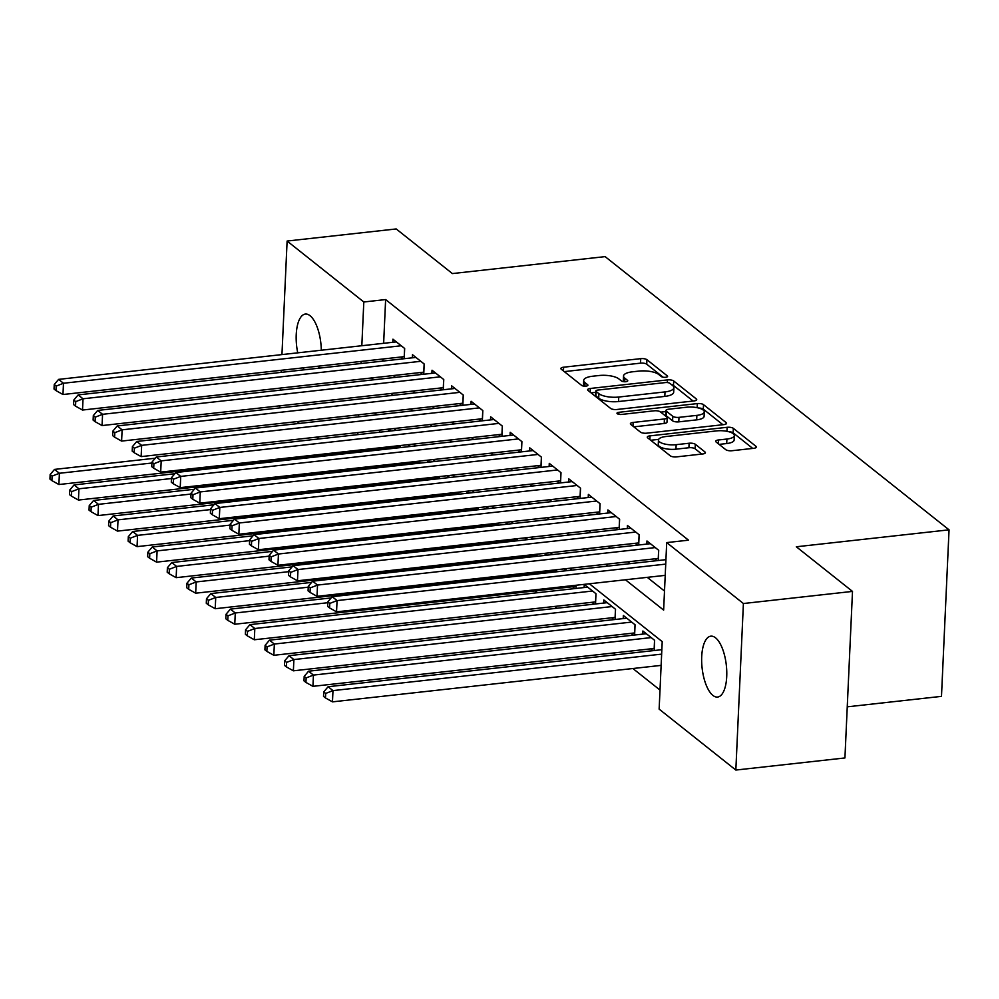 <?xml version="1.0" encoding="UTF-8"?>
<svg xmlns="http://www.w3.org/2000/svg" width="999" height="999" viewBox="0 0 999 999"><rect width="100%" height="100%" fill="white"/><g stroke="black" fill="none" stroke-linecap="round" stroke-linejoin="round"><path stroke-width="1.5" d="M665.646 377.285A3.284 1.111 2.6 0 0 667.594 376.373A3.284 1.111 2.6 0 0 667.307 375.886L646.927 359.702A4.695 1.586 2.6 0 0 640.721 358.653L563.623 367.207A4.695 1.586 2.6 0 0 560.851 368.519A4.695 1.586 2.6 0 0 561.263 369.205L581.643 385.402A3.284 1.111 2.6 0 0 585.976 386.126A3.284 1.111 2.6 0 0 587.924 385.214A3.284 1.111 2.6 0 0 587.637 384.727L585.002 382.629A15.035 5.07 2.6 0 1 583.691 380.432A15.035 5.07 2.6 0 1 592.569 376.236L598.988 375.524A15.035 5.07 2.6 0 1 618.843 378.883L621.478 380.969A3.284 1.111 2.6 0 0 625.811 381.705A3.284 1.111 2.6 0 0 627.759 380.794A3.284 1.111 2.6 0 0 627.472 380.307L624.837 378.209A15.035 5.07 2.6 0 1 623.526 376.011A15.035 5.07 2.6 0 1 632.404 371.815L638.823 371.104A15.035 5.07 2.6 0 1 658.678 374.463L661.313 376.548A3.284 1.111 2.6 0 0 665.646 377.285M712.911 695.416A30.632 12.188 83.7 0 1 701.685 662.237A30.632 12.188 83.7 0 1 710.838 636.163A30.632 12.188 83.7 0 1 715.521 637.799A30.632 12.188 83.7 0 1 726.748 670.978A30.632 12.188 83.7 0 1 717.594 697.052A30.632 12.188 83.7 0 1 712.911 695.416M304.27 369.805A30.632 12.188 83.7 0 1 303.047 367.869M297.727 352.834A30.632 12.188 83.7 0 1 305.357 314.061A30.632 12.188 83.7 0 1 310.04 315.696A30.632 12.188 83.7 0 1 321.303 350.224M725.774 449.675A4.695 1.586 2.6 0 0 731.98 450.724L753.608 448.326A4.695 1.586 2.6 0 0 756.38 447.015A4.695 1.586 2.6 0 0 755.968 446.316L733.341 428.346A4.695 1.586 2.6 0 0 727.135 427.297L650.037 435.851A4.695 1.586 2.6 0 0 647.265 437.162A4.695 1.586 2.6 0 0 647.677 437.849L670.304 455.831A4.695 1.586 2.6 0 0 676.51 456.88L702.634 453.983A4.695 1.586 2.6 0 0 705.406 452.672A4.695 1.586 2.6 0 0 704.994 451.985L695.316 444.28A4.695 1.586 2.6 0 0 689.11 443.231L676.161 444.68A12.562 4.233 2.6 0 1 658.466 440.022A12.562 4.233 2.6 0 1 665.896 436.526L716.645 430.894A12.562 4.233 2.6 0 1 734.34 435.539A12.562 4.233 2.6 0 1 726.91 439.036L718.456 439.985A4.695 1.586 2.6 0 0 715.684 441.296A4.695 1.586 2.6 0 0 716.083 441.983L725.774 449.675M281.955 354.595L287.113 241.046L396.203 228.946L452.385 273.576L605.119 256.618L949.05 529.832L796.315 546.778L852.497 591.408L743.406 603.521L735.838 770.054L659.14 709.128L662.212 641.62L589.398 583.778M287.113 241.046L363.811 301.985L361.825 345.729M625.449 579.782L663.636 610.102L666.708 542.594L688.523 540.172L385.626 299.563L363.811 301.985M666.708 542.594L743.406 603.521M693.955 400.936A4.695 1.586 2.6 0 0 696.728 399.625A4.695 1.586 2.6 0 0 696.315 398.938L673.688 380.956A4.695 1.586 2.6 0 0 667.482 379.907L590.384 388.461A4.695 1.586 2.6 0 0 587.612 389.772A4.695 1.586 2.6 0 0 588.011 390.459L610.651 408.441A4.695 1.586 2.6 0 0 616.858 409.49L693.955 400.936M703.508 404.645L726.148 422.627A4.695 1.586 2.6 0 1 726.56 423.314A4.695 1.586 2.6 0 1 723.776 424.625L646.678 433.179A4.695 1.586 2.6 0 1 640.471 432.13L630.794 424.438A4.695 1.586 2.6 0 1 630.381 423.751A4.695 1.586 2.6 0 1 633.154 422.44L664.422 418.968A4.695 1.586 2.6 0 0 667.195 417.657A4.695 1.586 2.6 0 0 666.795 416.97L660.364 411.863A4.695 1.586 2.6 0 0 654.158 410.814L621.615 414.435A3.284 1.111 2.6 0 1 616.982 413.211A3.284 1.111 2.6 0 1 618.918 412.3L697.314 403.596A4.695 1.586 2.6 0 1 703.508 404.645L703.308 409.153L722.914 424.725M650.686 648.851L652.971 650.674M631.143 633.329L633.441 635.152M611.6 617.807L613.898 619.617M592.057 602.285L594.355 604.095M572.527 586.75L574.812 588.573M552.984 571.228L554.045 572.077M533.441 555.706L534.502 556.555M513.898 540.184L514.972 541.033M494.355 524.662L495.429 525.511M474.812 509.14L475.886 509.989M455.269 493.618L456.343 494.468M435.726 478.096L436.8 478.946M416.196 462.574L417.257 463.424M404.208 358.716L404.67 348.489L392.944 339.173L392.807 342.282M423.738 374.238L424.213 364.011L412.487 354.695L412.337 357.804M443.281 389.76L443.756 379.533L432.03 370.217L431.88 373.339M462.824 405.282L463.286 395.055L451.56 385.751L451.423 388.861M482.367 420.804L482.829 410.589L471.103 401.273L470.966 404.383M501.91 436.326L502.372 426.111L490.646 416.795L490.509 419.905M521.453 451.86L521.915 441.633L510.189 432.317L510.052 435.427M540.996 467.382L541.458 457.155L529.732 447.839L529.595 450.949M560.539 482.904L561.001 472.677L549.275 463.361L549.138 466.471M580.069 498.426L580.544 488.199L568.818 478.883L568.668 481.993M599.612 513.948L600.087 503.721L588.361 494.405L588.211 497.527M619.155 529.47L619.617 519.243L607.892 509.927L607.754 513.049M638.698 544.992L639.16 534.765L627.434 525.462L627.297 528.571M658.241 560.514L658.703 550.299L646.977 540.983L646.84 544.093M385.626 299.563L383.641 343.306M382.929 359.003L382.842 361.089M393.231 375.549L395.529 377.372M412.774 391.071L415.072 392.894M432.317 406.593L434.615 408.416M451.86 422.115L454.145 423.938M471.403 437.649L473.688 439.46M490.946 453.171L493.231 454.982M510.489 468.693L512.774 470.504M530.032 484.215L532.317 486.038M549.562 499.737L551.86 501.56M569.105 515.259L571.403 517.082M588.648 530.781L590.946 532.604M608.191 546.303L610.476 548.126M627.734 561.825L630.019 563.648M647.277 577.36L664.497 591.046M400.736 357.03L403.022 358.841M420.279 372.552L422.565 374.363M439.822 388.074L442.107 389.897M459.365 403.596L461.65 405.419M478.908 419.118L481.193 420.941M498.439 434.64L500.736 436.463M517.981 450.162L520.279 451.985M537.524 465.684L539.822 467.507M557.067 481.218L559.353 483.029M576.61 496.74L578.896 498.551M596.153 512.262L598.438 514.073M615.696 527.784L617.981 529.607M635.227 543.306L637.524 545.129M654.77 558.828L657.067 560.651M378.846 466.708L379.92 467.557M398.389 482.242L399.463 483.091M417.932 497.764L419.006 498.613M437.475 513.286L438.536 514.135M457.018 528.808L458.079 529.657M476.548 544.33L477.622 545.179M496.091 559.852L497.165 560.701M515.634 575.374L516.708 576.223M535.177 590.896L537.474 592.719M554.72 606.418L557.005 608.241M574.263 621.952L576.548 623.763M593.806 637.474L596.091 639.285M613.349 652.996L615.634 654.82M632.879 668.518L660.002 690.059M379.707 430.132L379.608 432.217M378.846 449.026L378.796 450M396.653 447.04L397.714 447.889M388.761 431.193L388.861 429.195L391.059 430.944M400.162 447.627L400.262 445.542M408.304 446.715L408.391 444.717L410.601 446.466M419.705 463.149L419.805 461.063M427.847 462.237L427.934 460.239L430.132 461.988M439.248 478.671L439.348 476.585M447.39 477.772L447.477 475.761L449.675 477.51M458.791 494.193L458.878 492.107M466.933 493.294L467.02 491.283L469.218 493.031M478.334 509.715L478.421 507.629M486.476 508.816L486.563 506.818L488.761 508.553M497.877 525.237L497.964 523.151M506.006 524.338L506.106 522.34L508.304 524.088M517.42 540.759L517.507 538.686M525.549 539.86L525.649 537.862L527.847 539.61M536.95 556.293L537.05 554.208M545.092 555.382L545.192 553.384L547.39 555.132M556.493 571.815L556.593 569.73M564.635 570.904L564.722 568.906L566.933 570.654M575.986 588.448L576.136 585.252M584.128 587.537L584.265 584.427L595.991 593.743L595.529 603.97M603.671 603.059L603.808 599.949L615.534 609.265L615.072 619.492M623.214 618.593L623.351 615.471L635.077 624.787L634.615 635.014M642.757 634.115L642.894 631.006L654.62 640.309L654.158 650.536M847.252 706.83L941.483 696.365L949.05 529.832M279.932 407.892L279.633 405.856M280.344 390.159L280.432 388.074M281.144 372.377L281.243 370.292M852.497 591.408L844.929 757.954L735.838 770.054M338.561 454.458L337.487 453.608M319.018 438.936L316.72 437.112M299.475 423.414L297.19 421.59M319.405 366.046A30.632 12.188 83.7 0 1 318.644 368.206M358.691 414.772L358.591 416.858M357.879 432.555L357.792 434.64M357.03 451.448L356.98 452.422M572.152 570.079L569.855 568.256M552.609 554.545L550.312 552.734M533.066 539.023L530.781 537.212M513.523 523.501L511.238 521.69M493.981 507.979L491.695 506.156M474.438 492.457L472.152 490.634M454.895 476.935L452.609 475.112M435.364 461.413L433.067 459.59M415.821 445.891L413.524 444.068M396.278 430.357L393.981 428.546M376.735 414.835L374.45 413.024M371.416 377.972L373.713 379.795M390.959 393.494L393.244 395.317M410.502 409.016L412.787 410.839M430.045 424.538L432.33 426.361M449.587 440.059L451.873 441.883M469.13 455.594L471.416 457.405M488.661 471.116L490.959 472.927M508.204 486.638L510.501 488.461M527.747 502.16L530.044 503.983M547.29 517.682L549.575 519.505M566.833 533.204L569.118 535.027M586.376 548.726L588.661 550.549M605.918 564.248L608.204 566.071M361.114 361.426L361.014 363.511M623.526 376.011L623.326 380.507A15.035 5.07 2.6 0 0 623.663 381.68M583.691 380.432L583.478 384.927A15.035 5.07 2.6 0 0 583.828 386.101M663.086 377.197L646.728 364.198A4.695 1.586 2.6 0 0 640.521 363.149L564.285 371.616M595.779 392.345L591.046 392.869M693.081 401.024L673.476 385.452A4.695 1.586 2.6 0 0 671.49 384.64M669.792 383.291A3.284 1.111 2.6 0 0 665.459 382.567L597.777 390.072A3.284 1.111 2.6 0 0 595.841 390.996A3.284 1.111 2.6 0 0 596.128 391.471L598.901 393.681A15.035 5.07 2.6 0 0 618.756 397.04L665.009 391.908A15.035 5.07 2.6 0 0 673.888 387.712A15.035 5.07 2.6 0 0 672.577 385.502L669.792 383.291M595.841 390.996L595.629 395.492A3.284 1.111 2.6 0 0 595.916 395.979L596.128 391.471M673.888 387.712L673.688 392.207A15.035 5.07 2.6 0 1 664.81 396.403L618.543 401.536A15.035 5.07 2.6 0 1 598.701 398.189L595.916 395.979M633.816 426.848L664.223 423.476A4.695 1.586 2.6 0 0 666.995 422.165L667.195 417.657M660.714 412.137L665.908 411.563M696.877 415.372A12.562 4.233 2.6 0 0 704.295 411.863A12.562 4.233 2.6 0 0 686.613 407.217L668.731 409.203A4.695 1.586 2.6 0 0 665.946 410.514A4.695 1.586 2.6 0 0 666.358 411.201L672.789 416.308A4.695 1.586 2.6 0 0 678.983 417.357L696.877 415.372L696.665 419.867A12.562 4.233 2.6 0 0 704.095 416.371L704.295 411.863M665.946 410.514L665.746 415.01A4.695 1.586 2.6 0 0 666.158 415.709L666.358 411.201M696.665 419.867L678.783 421.853A4.695 1.586 2.6 0 1 672.577 420.804L666.158 415.709M703.308 409.153A4.695 1.586 2.6 0 0 698.638 408.029M734.34 435.539L734.128 440.035A12.562 4.233 2.6 0 1 726.71 443.544L719.118 444.38M658.466 440.022L658.266 444.53A12.562 4.233 2.6 0 0 675.948 449.175L676.161 444.68M701.773 454.07L695.104 448.788A4.695 1.586 2.6 0 0 688.91 447.739L675.948 449.175M658.653 439.373L650.699 440.259M752.734 448.414L733.129 432.842A4.695 1.586 2.6 0 0 728.795 431.73M155.282 458.216L54.52 469.405L59.403 473.276L58.891 484.527L400.137 446.653A4.783 1.611 -177.4 0 1 400.212 446.653M52.11 476.123L50.15 474.562L49.95 479.07L51.898 480.619L52.11 476.123L59.403 473.276L151.91 463.012M50.15 474.562L54.52 469.405M58.891 484.527L51.898 480.619M401.248 345.766L63.486 383.254L58.604 379.383L396.366 341.895M404.295 356.631A4.783 1.611 2.6 0 0 404.233 356.643L62.974 394.518L63.486 383.254L56.194 386.101L54.246 384.553L54.033 389.048L55.994 390.597L56.194 386.101M55.994 390.597L62.974 394.518M58.604 379.383L54.246 384.553M174.825 473.738L74.051 484.927L78.946 488.798L78.434 500.062L419.68 462.175A4.783 1.611 -177.4 0 1 419.755 462.175M71.653 491.645L69.693 490.097L69.493 494.592L71.441 496.141L71.653 491.645L78.946 488.798L171.453 478.533M69.693 490.097L74.051 484.927M78.434 500.062L71.441 496.141M194.368 489.26L93.594 500.449L98.489 504.333L97.977 515.584L439.223 477.709A4.783 1.611 -177.4 0 1 439.298 477.697M91.196 507.167L89.236 505.619L89.036 510.114L90.984 511.663L91.196 507.167L98.489 504.333L190.996 494.055M89.236 505.619L93.594 500.449M97.977 515.584L90.984 511.663M213.911 504.782L113.137 515.971L118.019 519.855L117.507 531.106L458.766 493.231A4.783 1.611 -177.4 0 1 458.828 493.219M110.727 522.689L108.779 521.141L108.579 525.636L110.527 527.197L110.727 522.689L118.019 519.855L210.539 509.577M108.779 521.141L113.137 515.971M117.507 531.106L110.527 527.197M233.441 520.304L132.68 531.493L137.562 535.377L137.05 546.628L478.309 508.753A4.783 1.611 -177.4 0 1 478.371 508.741M130.27 538.211L128.322 536.663L128.109 541.158L130.07 542.719L130.27 538.211L137.562 535.377L230.07 525.112M128.322 536.663L132.68 531.493M137.05 546.628L130.07 542.719M420.791 361.301L83.029 398.788L78.147 394.905L415.909 357.417M423.838 372.152A4.783 1.611 2.6 0 0 423.763 372.165L82.517 410.04L83.029 398.788L75.737 401.623L73.789 400.075L73.576 404.57L75.537 406.131L75.737 401.623M75.537 406.131L82.517 410.04M78.147 394.905L73.789 400.075M440.334 376.823L102.572 414.31L97.69 410.427L435.439 372.939M443.381 387.674A4.783 1.611 2.6 0 0 443.306 387.687L102.06 425.562L102.572 414.31L95.28 417.145L93.319 415.596L93.119 420.092L95.08 421.653L95.28 417.145M95.08 421.653L102.06 425.562M97.69 410.427L93.319 415.596M459.877 392.345L122.115 429.832L117.233 425.949L454.982 388.461M462.924 403.196A4.783 1.611 2.6 0 0 462.849 403.209L121.603 441.083L122.115 429.832L114.823 432.667L112.862 431.118L112.662 435.614L114.61 437.175L114.823 432.667M114.61 437.175L121.603 441.083M117.233 425.949L112.862 431.118M479.408 407.867L141.658 445.354L136.763 441.471L474.525 403.983M482.467 418.718A4.783 1.611 2.6 0 0 482.392 418.731L141.146 456.605L141.658 445.354L134.365 448.189L132.405 446.64L132.205 451.148L134.153 452.697L134.365 448.189M134.153 452.697L141.146 456.605M136.763 441.471L132.405 446.64M252.984 535.826L152.223 547.015L157.105 550.899L156.593 562.15L497.852 524.275A4.783 1.611 -177.4 0 1 497.914 524.263M149.813 553.733L147.864 552.185L147.652 556.693L149.613 558.241L149.813 553.733L157.105 550.899L249.613 540.634M147.864 552.185L152.223 547.015M156.593 562.15L149.613 558.241M498.951 423.389L161.189 460.876L156.306 456.993L494.068 419.505M502.01 434.253A4.783 1.611 2.6 0 0 501.935 434.253L160.689 472.127L161.189 460.876L153.908 463.723L151.948 462.162L151.748 466.67L153.696 468.219L153.908 463.723M153.696 468.219L160.689 472.127M156.306 456.993L151.948 462.162M272.527 551.361L171.766 562.537L176.648 566.421L176.136 577.672L517.382 539.797A4.783 1.611 -177.4 0 1 517.457 539.785M169.355 569.268L167.407 567.707L167.195 572.215L169.156 573.763L169.355 569.268L176.648 566.421L269.156 556.156M167.407 567.707L171.766 562.537M176.136 577.672L169.156 573.763M518.493 438.911L180.732 476.398L175.849 472.515L513.611 435.027M521.54 449.775A4.783 1.611 2.6 0 0 521.478 449.775L180.22 487.649L180.732 476.398L173.439 479.245L171.491 477.684L171.291 482.192L173.239 483.741L173.439 479.245M173.239 483.741L180.22 487.649M175.849 472.515L171.491 477.684M292.07 566.883L191.308 578.059L196.191 581.942L195.679 593.194L536.925 555.319A4.783 1.611 -177.4 0 1 537 555.319M188.898 584.79L186.938 583.229L186.738 587.737L188.699 589.285L188.898 584.79L196.191 581.942L288.699 571.678M186.938 583.229L191.308 578.059M195.679 593.194L188.699 589.285M538.036 454.433L200.275 491.92L195.392 488.049L533.154 450.561M541.083 465.297A4.783 1.611 2.6 0 0 541.021 465.297L199.763 503.171L200.275 491.92L192.982 494.767L191.034 493.219L190.821 497.714L192.782 499.263L192.982 494.767M192.782 499.263L199.763 503.171M195.392 488.049L191.034 493.219M311.613 582.405L210.851 593.581L215.734 597.464L215.222 608.716L556.468 570.841A4.783 1.611 -177.4 0 1 556.543 570.841M208.441 600.312L206.481 598.751L206.281 603.259L208.229 604.807L208.441 600.312L215.734 597.464L308.241 587.2M206.481 598.751L210.851 593.581M215.222 608.716L208.229 604.807M557.579 469.955L219.817 507.442L214.935 503.571L552.697 466.083M560.626 480.819A4.783 1.611 2.6 0 0 560.564 480.831L219.305 518.706L219.817 507.442L212.525 510.289L210.577 508.741L210.364 513.236L212.325 514.785L212.525 510.289M212.325 514.785L219.305 518.706M214.935 503.571L210.577 508.741M331.156 597.926L230.382 609.115L235.277 612.986L234.765 624.238L576.011 586.363A4.783 1.611 -177.4 0 1 576.086 586.363M227.984 615.834L226.024 614.285L225.824 618.781L227.772 620.329L227.984 615.834L235.277 612.986L327.784 602.722M226.024 614.285L230.382 609.115M234.765 624.238L227.772 620.329M577.122 485.489L239.36 522.976L234.478 519.093L572.24 481.605M580.169 496.341A4.783 1.611 2.6 0 0 580.094 496.353L238.848 534.228L239.36 522.976L232.068 525.811L230.12 524.263L229.907 528.758L231.868 530.319L232.068 525.811M231.868 530.319L238.848 534.228M234.478 519.093L230.12 524.263M587.687 587.15L249.925 624.637L254.82 628.508L254.308 639.772L595.554 601.898A4.783 1.611 -177.4 0 1 595.629 601.885M247.527 631.356L245.567 629.807L245.367 634.303L247.315 635.851L247.527 631.356L254.82 628.508L592.569 591.021M245.567 629.807L249.925 624.637M254.308 639.772L247.315 635.851M596.665 501.011L258.903 538.498L254.021 534.615L591.77 497.127M599.712 511.863A4.783 1.611 2.6 0 0 599.637 511.875L258.391 549.75L258.903 538.498L251.611 541.333L249.65 539.785L249.45 544.28L251.411 545.841L251.611 541.333M251.411 545.841L258.391 549.75M254.021 534.615L249.65 539.785M607.23 602.672L269.468 640.159L274.35 644.043L273.838 655.294L615.097 617.419A4.783 1.611 -177.4 0 1 615.159 617.407M267.058 646.877L265.11 645.329L264.91 649.825L266.858 651.385L267.058 646.877L274.35 644.043L612.112 606.555M265.11 645.329L269.468 640.159M273.838 655.294L266.858 651.385M616.208 516.533L278.446 554.02L273.564 550.137L611.313 512.649M619.255 527.385A4.783 1.611 2.6 0 0 619.18 527.397L277.934 565.272L278.446 554.02L271.154 556.855L269.193 555.307L268.993 559.802L270.941 561.363L271.154 556.855M270.941 561.363L277.934 565.272M273.564 550.137L269.193 555.307M626.773 618.194L289.011 655.681L293.893 659.565L293.381 670.816L634.64 632.941A4.783 1.611 -177.4 0 1 634.702 632.929M286.601 662.399L284.653 660.851L284.44 665.346L286.401 666.907L286.601 662.399L293.893 659.565L631.655 622.077M284.653 660.851L289.011 655.681M293.381 670.816L286.401 666.907M635.739 532.055L297.989 569.542L293.094 565.659L630.856 528.171M638.798 542.907A4.783 1.611 2.6 0 0 638.723 542.919L297.477 580.794L297.989 569.542L290.697 572.377L288.736 570.829L288.536 575.337L290.484 576.885L290.697 572.377M290.484 576.885L297.477 580.794M293.094 565.659L288.736 570.829M646.316 633.716L308.554 671.203L313.436 675.087L312.924 686.338L654.183 648.463A4.783 1.611 -177.4 0 1 654.245 648.451M306.144 677.921L304.195 676.373L303.983 680.868L305.944 682.429L306.144 677.921L313.436 675.087L651.198 637.599M304.195 676.373L308.554 671.203M312.924 686.338L305.944 682.429M655.282 547.577L317.52 585.064L312.637 581.181L650.399 543.693M658.341 558.441A4.783 1.611 2.6 0 0 658.266 558.441L317.02 596.316L317.52 585.064L310.239 587.912L308.279 586.351L308.079 590.859L310.027 592.407L310.239 587.912M310.027 592.407L317.02 596.316M312.637 581.181L308.279 586.351M661.837 649.687L328.097 686.725L332.979 690.609L332.467 701.86L661.126 665.384M325.686 693.443L323.738 691.895L323.526 696.403L325.487 697.951L325.686 693.443L332.979 690.609L661.638 654.133M323.738 691.895L328.097 686.725M332.467 701.86L325.487 697.951M665.721 564.11L337.063 600.586L332.18 596.703L665.933 559.665M665.209 575.362L336.551 611.838L337.063 600.586L329.77 603.433L327.822 601.873L327.622 606.381L329.57 607.929L329.77 603.433M329.57 607.929L336.551 611.838M332.18 596.703L327.822 601.873M667.27 376.823L667.307 375.886M587.599 385.664L587.637 384.727M627.434 381.243L627.472 380.307M624.675 381.755L624.837 378.209M584.84 386.176L585.002 382.629M563.461 370.954L563.623 367.207M640.521 363.149L640.721 358.653M646.728 364.198L646.927 359.702M590.209 392.207L590.384 388.461M667.357 382.555L667.482 379.907M673.476 385.452L673.688 380.956M696.253 400.274L696.315 398.938M598.701 398.189L598.901 393.681M618.543 401.536L618.756 397.04M664.81 396.403L665.009 391.908M726.086 423.963L726.148 422.627M632.991 426.186L633.154 422.44M664.223 423.476L664.422 418.968M618.831 414.31L618.918 412.3M697.127 407.679L697.314 403.596M672.577 420.804L672.789 416.308M678.783 421.853L678.983 417.357M718.281 443.718L718.456 439.985M726.71 443.544L726.91 439.036M688.91 447.739L689.11 443.231M695.104 448.788L695.316 444.28M704.944 453.321L704.994 451.985M649.862 439.597L650.037 435.851M726.96 431.306L727.135 427.297M733.129 432.842L733.341 428.346M755.906 447.664L755.968 446.316M400.137 446.653L400.187 445.542M404.595 348.439L404.233 356.643M419.68 462.175L419.73 461.076M439.223 477.709L439.273 476.598M458.766 493.231L458.816 492.12M478.309 508.753L478.359 507.642M424.138 363.961L423.763 372.165M443.681 379.483L443.306 387.687M463.224 395.005L462.849 403.209M482.767 410.527L482.392 418.731M497.852 524.275L497.902 523.164M502.31 426.049L501.935 434.253M517.382 539.797L517.445 538.686M521.853 441.57L521.478 449.775M536.925 555.319L536.975 554.208M541.396 457.105L541.021 465.297M556.468 570.841L556.518 569.73M560.926 472.627L560.564 480.831M576.011 586.363L576.061 585.264M580.469 488.149L580.094 496.353M595.554 601.898L595.928 593.693M600.012 503.671L599.637 511.875M615.097 617.419L615.471 609.215M619.555 519.193L619.18 527.397M634.64 632.941L635.014 624.737M639.098 534.715L638.723 542.919M654.183 648.463L654.545 640.259M658.641 550.237L658.266 558.441"/></g></svg>
